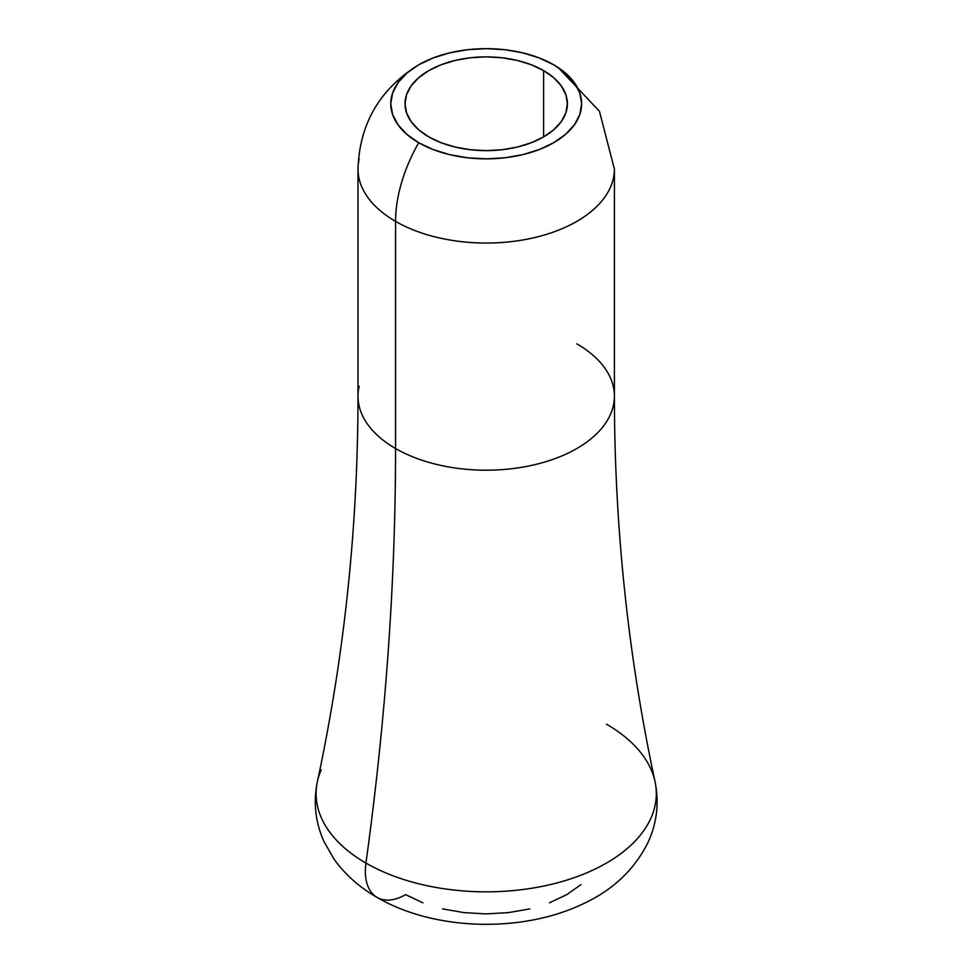 <?xml version="1.0" encoding="UTF-8"?>
<svg xmlns="http://www.w3.org/2000/svg" width="973" height="973" viewBox="0 0 973 973"><rect width="100%" height="100%" fill="white"/><g stroke="black" fill="none" stroke-linecap="round" stroke-linejoin="round"><path stroke-width="1.46" d="M543.615 70.603L543.615 136.901L553.722 129.798L561.214 121.686L565.836 112.892L567.405 103.746L565.836 94.6L561.214 85.806L553.722 77.706L543.615 70.603L531.319 64.777L517.283 60.448L502.044 57.772L486.208 56.872L470.373 57.772L455.133 60.448L441.097 64.777L428.801 70.603L418.694 77.706L411.19 85.806L406.58 94.6L405.011 103.746A81.197 46.874 180 0 1 455.133 60.448A81.197 46.874 180 0 1 543.615 70.603A81.197 46.874 180 0 1 567.405 103.746A81.197 46.874 180 0 1 517.283 147.057A81.197 46.874 180 0 1 428.801 136.901A81.197 46.874 180 0 1 405.011 103.746L406.58 112.892L411.19 121.686L418.694 129.798L428.801 136.901L441.097 142.727L455.133 147.057L470.373 149.72L486.208 150.62L502.044 149.72L517.283 147.057L531.319 142.727L543.615 136.901L543.615 70.603M558.283 67.587L599.429 111.263L614.401 169.034A128.205 74.021 180 0 1 535.272 237.412A128.205 74.021 180 0 1 395.561 221.37A113.95 65.787 -60 0 1 418.718 142.715A95.439 55.096 180 0 1 417.928 65.252A95.439 55.096 180 0 1 553.686 64.79A95.439 55.096 180 0 1 553.686 142.715A95.439 55.096 180 0 1 418.718 142.715A113.95 65.787 120 0 0 395.561 221.37A128.205 74.021 0 0 0 527.184 239.176A128.205 74.021 0 0 0 613.245 178.983M359.171 386.232A128.205 74.021 0 0 0 395.561 448.517L395.561 221.37L395.561 448.517A128.205 74.021 0 0 0 535.272 464.559A128.205 74.021 0 0 0 614.401 396.181L614.401 169.034M614.401 396.181C614.522 527.184 628.059 655.656 655.024 781.587C659.305 802.603 656.982 822.878 648.042 842.411C634.53 869.473 613.124 889.833 583.824 903.491C522.623 933.241 434.578 931.015 377.135 897.447C359.694 887.522 345.342 874.788 334.092 859.22L324.058 841.73C315.374 822.392 313.16 802.348 317.393 781.587C344.357 655.656 357.894 527.184 358.003 396.181A128.205 74.021 0 0 0 395.561 448.517A2848.871 1644.808 -60 0 1 365.933 863.075A170.093 98.2 180 0 1 321.199 769.789A170.093 98.2 180 0 0 365.933 863.075A56.981 32.9 120 0 0 376.989 897.361A56.981 32.9 -60 0 1 365.933 863.075A2848.871 1644.808 120 0 0 395.561 448.517A128.205 74.021 0 0 0 527.184 466.31A128.205 74.021 0 0 0 613.245 406.118A128.205 74.021 0 0 0 576.855 343.846M606.483 724.192A170.093 98.2 180 0 1 656.276 795.452A170.093 98.2 180 0 1 549.842 884.7A170.093 98.2 180 0 1 365.933 863.075A170.093 98.2 180 0 0 549.842 884.7A170.093 98.2 180 0 0 656.276 795.452M376.989 897.361A56.981 32.9 -60 0 0 405.632 894.625L422.902 902.81M442.593 908.891L463.975 912.625L486.208 913.89L508.441 912.625L529.811 908.891M549.514 902.81L566.785 894.625L580.954 884.652M359.171 159.098A128.205 74.021 0 0 0 395.561 221.37A128.205 74.021 180 0 1 358.003 169.034L358.003 396.181M418.718 142.715L406.86 134.359L398.03 124.836L392.606 114.498L390.769 103.746L392.606 93.007L398.03 82.669L406.86 73.133L418.718 64.79L433.18 57.93L449.684 52.846L467.587 49.708L486.208 48.65L504.829 49.708L522.732 52.846L539.224 57.93L553.686 64.79L565.556 73.133L574.374 82.669L579.811 93.007L581.647 103.746L579.811 114.498L574.374 124.836L565.556 134.359L553.686 142.715L539.224 149.562L522.732 154.658L504.829 157.796L486.208 158.854L467.587 157.796L449.684 154.658L433.18 149.562L418.718 142.715M358.003 169.034C359.475 124.24 379.373 89.686 417.709 65.386"/></g></svg>

